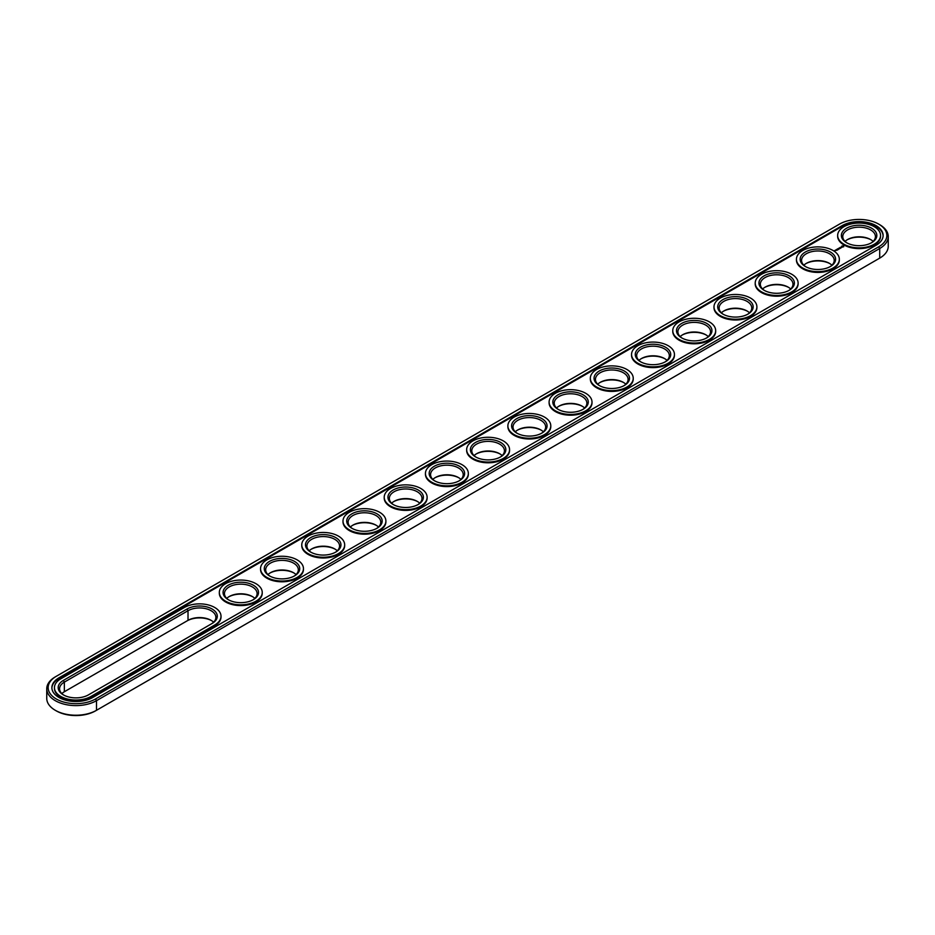 <?xml version="1.0" encoding="UTF-8"?>
<svg xmlns="http://www.w3.org/2000/svg" width="935" height="935" viewBox="0 0 935 935"><rect width="100%" height="100%" fill="white"/><g stroke="black" fill="none" stroke-linecap="round" stroke-linejoin="round"><path stroke-width="1.4" d="M55.282 676.882L56.275 676.309L55.282 676.882A29.149 16.83 0 0 0 46.75 688.779L46.75 698.398A29.149 16.83 0 0 0 55.282 710.296A29.149 16.83 0 0 0 96.504 710.296L95.522 710.869A27.746 16.024 0 0 1 56.275 710.869L55.282 710.296M46.75 688.779A29.149 16.83 0 0 0 64.749 704.324A29.149 16.83 0 0 0 96.504 700.677L879.718 248.5A29.149 16.83 0 0 0 888.25 236.602A29.149 16.83 0 0 0 879.718 224.704L878.725 224.131A27.746 16.024 0 0 0 839.478 224.131L56.275 676.309A27.746 16.024 0 0 0 56.275 698.971A27.746 16.024 0 0 0 95.522 698.971L878.725 246.793A27.746 16.024 0 0 0 878.725 224.131M878.725 258.691L878.725 258.691A27.746 16.024 0 0 0 878.748 258.679L879.718 258.118A29.149 16.83 0 0 0 888.25 246.221L888.25 236.602M211.579 620.618A17.718 10.227 0 0 0 187.035 620.91L64.351 691.736A16.327 9.42 0 0 0 61.862 693.595M294.022 573.026A17.718 10.227 0 0 0 269.993 573.026M252.801 596.822A17.718 10.227 0 0 0 228.771 596.822M417.688 501.627A17.718 10.227 0 0 0 393.647 501.627M335.244 549.231A17.718 10.227 0 0 0 311.215 549.231M376.466 525.423A17.718 10.227 0 0 0 352.425 525.423M458.91 477.832A17.718 10.227 0 0 0 434.868 477.832M788.672 287.442A17.718 10.227 0 0 0 764.643 287.442M829.894 263.635A17.718 10.227 0 0 0 805.865 263.635M541.353 430.229A17.718 10.227 0 0 0 517.312 430.229M500.132 454.024A17.718 10.227 0 0 0 476.09 454.024M623.785 382.637A17.718 10.227 0 0 0 599.756 382.637M665.007 358.83A17.718 10.227 0 0 0 640.978 358.83M582.575 406.433A17.718 10.227 0 0 0 558.534 406.433M871.116 239.839A17.718 10.227 0 0 0 847.087 239.839M747.451 311.238A17.718 10.227 0 0 0 723.421 311.238M706.229 335.034A17.718 10.227 0 0 0 682.199 335.034M95.522 698.971L96.504 700.677L96.504 710.296L879.718 258.118L879.718 248.5L878.725 246.793M213.601 622.196A16.327 9.42 0 0 0 211.1 620.337A16.327 9.42 0 0 0 188.017 620.337L188.017 610.719L64.351 682.118A16.327 9.42 0 0 0 59.571 688.779A16.327 9.42 0 0 0 63.884 695.161M64.351 691.736L64.351 682.118L63.37 680.399A17.718 10.227 0 0 0 63.37 694.869A17.718 10.227 0 0 0 88.428 694.88L212.093 623.481A17.718 10.227 0 0 0 212.093 609.012A17.718 10.227 0 0 0 187.035 609.012L63.37 680.399M296.044 574.593A16.327 9.42 0 0 0 293.543 572.734L293.543 572.734A16.327 9.42 0 0 0 270.46 572.734A16.327 9.42 0 0 0 267.959 574.593M254.823 598.388A16.327 9.42 0 0 0 252.321 596.542L252.321 596.542A16.327 9.42 0 0 0 229.239 596.542A16.327 9.42 0 0 0 226.749 598.388M419.71 503.194A16.327 9.42 0 0 0 417.209 501.347L417.209 501.347A16.327 9.42 0 0 0 394.126 501.347A16.327 9.42 0 0 0 391.625 503.194M337.266 550.797A16.327 9.42 0 0 0 334.765 548.938L334.765 548.938A16.327 9.42 0 0 0 311.682 548.938A16.327 9.42 0 0 0 309.181 550.797M378.488 527.001A16.327 9.42 0 0 0 375.987 525.143L375.987 525.143A16.327 9.42 0 0 0 352.904 525.143A16.327 9.42 0 0 0 350.403 527.001M460.932 479.398A16.327 9.42 0 0 0 458.43 477.54L458.43 477.54A16.327 9.42 0 0 0 435.348 477.54A16.327 9.42 0 0 0 432.847 479.398M790.694 289.008A16.327 9.42 0 0 0 788.205 287.15L788.205 287.15A16.327 9.42 0 0 0 765.122 287.15A16.327 9.42 0 0 0 762.621 289.008M831.916 265.213A16.327 9.42 0 0 0 829.427 263.354L829.427 263.354A16.327 9.42 0 0 0 806.344 263.354A16.327 9.42 0 0 0 803.843 265.213M543.375 431.806A16.327 9.42 0 0 0 540.874 429.948L540.874 429.948A16.327 9.42 0 0 0 517.791 429.948A16.327 9.42 0 0 0 515.29 431.806M502.153 455.602A16.327 9.42 0 0 0 499.652 453.744L499.652 453.744A16.327 9.42 0 0 0 476.569 453.744A16.327 9.42 0 0 0 474.068 455.602M625.819 384.203A16.327 9.42 0 0 0 623.318 382.345L623.318 382.345A16.327 9.42 0 0 0 600.235 382.345A16.327 9.42 0 0 0 597.734 384.203M667.041 360.407A16.327 9.42 0 0 0 664.54 358.549L664.54 358.549A16.327 9.42 0 0 0 641.457 358.549A16.327 9.42 0 0 0 638.956 360.407M584.597 407.999A16.327 9.42 0 0 0 582.096 406.152L582.096 406.152A16.327 9.42 0 0 0 559.013 406.152A16.327 9.42 0 0 0 556.512 407.999M873.138 241.405A16.327 9.42 0 0 0 870.649 239.559L870.649 239.559A16.327 9.42 0 0 0 847.566 239.559A16.327 9.42 0 0 0 845.065 241.405M749.473 312.804A16.327 9.42 0 0 0 746.983 310.946L746.983 310.946A16.327 9.42 0 0 0 723.9 310.946A16.327 9.42 0 0 0 721.399 312.804M708.251 336.612A16.327 9.42 0 0 0 705.761 334.753L705.761 334.753A16.327 9.42 0 0 0 682.679 334.753A16.327 9.42 0 0 0 680.177 336.612M842.119 225.651L58.917 677.84A24.018 13.861 0 0 0 51.881 687.634A24.018 13.861 0 0 0 66.712 700.455A24.018 13.861 0 0 0 92.881 697.44L876.083 245.262A24.018 13.861 0 0 0 883.119 235.456A24.018 13.861 0 0 0 868.288 222.647A24.018 13.861 0 0 0 842.119 225.651L842.119 226.422A24.018 13.861 0 0 1 867.984 223.336A24.018 13.861 0 0 1 883.107 235.842M211.123 624.042A16.327 9.42 0 0 0 215.88 617.38A16.327 9.42 0 0 0 205.805 608.673A16.327 9.42 0 0 0 188.017 610.719L187.035 609.012M294.022 576.17A16.327 9.42 0 0 0 298.323 569.789A16.327 9.42 0 0 0 293.543 563.127A16.327 9.42 0 0 0 275.755 561.082A16.327 9.42 0 0 0 265.68 569.789A16.327 9.42 0 0 0 269.993 576.17M252.801 599.966A16.327 9.42 0 0 0 257.102 593.585A16.327 9.42 0 0 0 252.321 586.923A16.327 9.42 0 0 0 234.533 584.878A16.327 9.42 0 0 0 224.458 593.585A16.327 9.42 0 0 0 228.771 599.966M417.688 504.771A16.327 9.42 0 0 0 421.989 498.39A16.327 9.42 0 0 0 417.209 491.728A16.327 9.42 0 0 0 399.42 489.683A16.327 9.42 0 0 0 389.346 498.39A16.327 9.42 0 0 0 393.647 504.771M335.244 552.363A16.327 9.42 0 0 0 339.545 545.993A16.327 9.42 0 0 0 334.765 539.32A16.327 9.42 0 0 0 316.977 537.286A16.327 9.42 0 0 0 306.902 545.993A16.327 9.42 0 0 0 311.215 552.363M376.466 528.567A16.327 9.42 0 0 0 380.767 522.186A16.327 9.42 0 0 0 375.987 515.524A16.327 9.42 0 0 0 358.199 513.479A16.327 9.42 0 0 0 348.124 522.186A16.327 9.42 0 0 0 352.425 528.567M458.91 480.976A16.327 9.42 0 0 0 463.211 474.594A16.327 9.42 0 0 0 458.43 467.932A16.327 9.42 0 0 0 440.642 465.887A16.327 9.42 0 0 0 430.567 474.594A16.327 9.42 0 0 0 434.868 480.976M788.672 290.575A16.327 9.42 0 0 0 792.985 284.205A16.327 9.42 0 0 0 788.205 277.531A16.327 9.42 0 0 0 770.417 275.498A16.327 9.42 0 0 0 760.342 284.205A16.327 9.42 0 0 0 764.643 290.575M829.894 266.779A16.327 9.42 0 0 0 834.207 260.397A16.327 9.42 0 0 0 829.427 253.736A16.327 9.42 0 0 0 811.638 251.69A16.327 9.42 0 0 0 801.564 260.397A16.327 9.42 0 0 0 805.865 266.779M541.353 433.373A16.327 9.42 0 0 0 545.654 426.991A16.327 9.42 0 0 0 540.874 420.329A16.327 9.42 0 0 0 523.086 418.284A16.327 9.42 0 0 0 513.011 426.991A16.327 9.42 0 0 0 517.312 433.373M500.132 457.168A16.327 9.42 0 0 0 504.433 450.799A16.327 9.42 0 0 0 499.652 444.125A16.327 9.42 0 0 0 481.864 442.091A16.327 9.42 0 0 0 471.789 450.799A16.327 9.42 0 0 0 476.09 457.168M623.785 385.769A16.327 9.42 0 0 0 628.098 379.4A16.327 9.42 0 0 0 623.318 372.738A16.327 9.42 0 0 0 605.529 370.692A16.327 9.42 0 0 0 595.455 379.4A16.327 9.42 0 0 0 599.756 385.769M665.007 361.974A16.327 9.42 0 0 0 669.32 355.592A16.327 9.42 0 0 0 664.54 348.93A16.327 9.42 0 0 0 646.751 346.897A16.327 9.42 0 0 0 636.677 355.592A16.327 9.42 0 0 0 640.978 361.974M582.575 409.577A16.327 9.42 0 0 0 586.876 403.195A16.327 9.42 0 0 0 582.096 396.533A16.327 9.42 0 0 0 564.308 394.488A16.327 9.42 0 0 0 554.233 403.195A16.327 9.42 0 0 0 558.534 409.577M871.116 242.983A16.327 9.42 0 0 0 875.429 236.602A16.327 9.42 0 0 0 870.649 229.94A16.327 9.42 0 0 0 852.86 227.895A16.327 9.42 0 0 0 842.774 236.602A16.327 9.42 0 0 0 847.087 242.983M747.451 314.382A16.327 9.42 0 0 0 751.763 308.001A16.327 9.42 0 0 0 746.983 301.339A16.327 9.42 0 0 0 729.195 299.293A16.327 9.42 0 0 0 719.12 308.001A16.327 9.42 0 0 0 723.421 314.382M706.229 338.178A16.327 9.42 0 0 0 710.542 331.796A16.327 9.42 0 0 0 705.761 325.135A16.327 9.42 0 0 0 687.973 323.089A16.327 9.42 0 0 0 677.898 331.796A16.327 9.42 0 0 0 682.199 338.178M58.917 677.84L58.917 678.6A24.018 13.861 0 0 0 51.892 688.02M58.917 678.6L842.119 226.422M294.537 561.409A17.718 10.227 0 0 0 269.479 561.409A17.718 10.227 0 0 0 269.467 575.878A17.718 10.227 0 0 0 294.537 575.878A17.718 10.227 0 0 0 294.537 561.409M253.315 585.205A17.718 10.227 0 0 0 228.257 585.205A17.718 10.227 0 0 0 228.257 599.674A17.718 10.227 0 0 0 253.315 599.674A17.718 10.227 0 0 0 253.315 585.205M418.202 490.01A17.718 10.227 0 0 0 393.132 490.01A17.718 10.227 0 0 0 393.132 504.479A17.718 10.227 0 0 0 418.202 504.479A17.718 10.227 0 0 0 418.202 490.01M335.758 537.613A17.718 10.227 0 0 0 310.689 537.613A17.718 10.227 0 0 0 310.689 552.082A17.718 10.227 0 0 0 335.758 552.082A17.718 10.227 0 0 0 335.758 537.613M376.98 513.818A17.718 10.227 0 0 0 351.911 513.818A17.718 10.227 0 0 0 351.911 528.287A17.718 10.227 0 0 0 376.98 528.287A17.718 10.227 0 0 0 376.98 513.818M459.424 466.214A17.718 10.227 0 0 0 434.354 466.214A17.718 10.227 0 0 0 434.354 480.683A17.718 10.227 0 0 0 459.424 480.683A17.718 10.227 0 0 0 459.424 466.214M789.187 275.825A17.718 10.227 0 0 0 764.129 275.825A17.718 10.227 0 0 0 764.129 290.294A17.718 10.227 0 0 0 789.187 290.294A17.718 10.227 0 0 0 789.187 275.825M830.409 252.029A17.718 10.227 0 0 0 805.351 252.029A17.718 10.227 0 0 0 805.351 266.498A17.718 10.227 0 0 0 830.409 266.498A17.718 10.227 0 0 0 830.409 252.029M541.868 418.611A17.718 10.227 0 0 0 516.798 418.611A17.718 10.227 0 0 0 516.798 433.092A17.718 10.227 0 0 0 541.868 433.092A17.718 10.227 0 0 0 541.868 418.611M500.646 442.419A17.718 10.227 0 0 0 475.576 442.419A17.718 10.227 0 0 0 475.576 456.888A17.718 10.227 0 0 0 500.646 456.888A17.718 10.227 0 0 0 500.646 442.419M624.311 371.02A17.718 10.227 0 0 0 599.241 371.02A17.718 10.227 0 0 0 599.241 385.489A17.718 10.227 0 0 0 624.311 385.489A17.718 10.227 0 0 0 624.311 371.02M665.521 347.224A17.718 10.227 0 0 0 640.463 347.224A17.718 10.227 0 0 0 640.463 361.693A17.718 10.227 0 0 0 665.533 361.693A17.718 10.227 0 0 0 665.521 347.224M583.089 394.815A17.718 10.227 0 0 0 558.02 394.815A17.718 10.227 0 0 0 558.02 409.285A17.718 10.227 0 0 0 583.089 409.285A17.718 10.227 0 0 0 583.089 394.815M871.63 228.222A17.718 10.227 0 0 0 846.572 228.222A17.718 10.227 0 0 0 846.572 242.691A17.718 10.227 0 0 0 871.63 242.691A17.718 10.227 0 0 0 871.63 228.222M747.965 299.621A17.718 10.227 0 0 0 722.907 299.621A17.718 10.227 0 0 0 722.907 314.09A17.718 10.227 0 0 0 747.965 314.09A17.718 10.227 0 0 0 747.965 299.621M706.743 323.417A17.718 10.227 0 0 0 681.685 323.417A17.718 10.227 0 0 0 681.685 337.886A17.718 10.227 0 0 0 706.743 337.886A17.718 10.227 0 0 0 706.743 323.417M54.452 688.02A21.458 12.389 0 0 0 54.44 688.405A21.458 12.389 0 0 0 67.694 699.847A21.458 12.389 0 0 0 91.069 697.159L91.069 696.4L214.734 625.001A21.458 12.389 0 0 0 221.011 616.247A21.458 12.389 0 0 0 207.769 604.805A21.458 12.389 0 0 0 184.394 607.481L60.728 678.88A21.458 12.389 0 0 0 54.44 687.634A21.458 12.389 0 0 0 67.694 699.088A21.458 12.389 0 0 0 91.069 696.4M91.069 697.159L214.734 625.76A21.458 12.389 0 0 0 221.011 617.006A21.458 12.389 0 0 0 220.999 616.621M880.548 235.842A21.458 12.389 180 0 1 880.56 236.228A21.458 12.389 180 0 1 859.101 248.605A21.458 12.389 180 0 1 837.655 236.228A21.458 12.389 180 0 1 837.655 235.842M835.013 250.942L834.078 250.744L835.013 250.942M835.142 250.346L835.937 250.405L835.142 250.288M843.732 246.735L843.148 245.847L841.629 246.185L842.201 247.074L843.732 246.735M841.804 247.343L840.471 247.343L841.804 247.343M841.021 247.822L839.922 247.53L841.021 247.939M840.284 248.359L838.882 248.126L840.284 248.301M838.59 248.698L839.501 248.757L837.889 248.71L838.742 249.224M837.982 249.692L838.485 249.341L837.573 248.885L837.982 249.692M837.725 249.844L836.813 249.318L837.725 249.785M836.907 250.311L836.007 249.797L836.907 250.311M839.326 259.638A21.458 12.389 180 0 1 839.338 260.023A21.458 12.389 180 0 1 817.88 272.412A21.458 12.389 180 0 1 796.433 260.023A21.458 12.389 180 0 1 796.433 259.638M798.104 283.434A21.458 12.389 180 0 1 798.116 283.819A21.458 12.389 180 0 1 776.658 296.208A21.458 12.389 180 0 1 755.211 283.819A21.458 12.389 180 0 1 755.211 283.434M756.883 307.241A21.458 12.389 180 0 1 756.894 307.615A21.458 12.389 180 0 1 735.436 320.004A21.458 12.389 180 0 1 713.989 307.615A21.458 12.389 180 0 1 714.001 307.241M715.661 331.037A21.458 12.389 180 0 1 715.672 331.422A21.458 12.389 180 0 1 694.214 343.8A21.458 12.389 180 0 1 672.768 331.422A21.458 12.389 180 0 1 672.779 331.037M674.439 354.833A21.458 12.389 180 0 1 674.451 355.218A21.458 12.389 180 0 1 652.992 367.607A21.458 12.389 180 0 1 631.546 355.218A21.458 12.389 180 0 1 631.557 354.833M633.217 378.64A21.458 12.389 180 0 1 633.229 379.014A21.458 12.389 180 0 1 611.771 391.403A21.458 12.389 180 0 1 590.324 379.014A21.458 12.389 180 0 1 590.336 378.64M591.995 402.436A21.458 12.389 180 0 1 592.007 402.81A21.458 12.389 180 0 1 570.549 415.198A21.458 12.389 180 0 1 549.102 402.81A21.458 12.389 180 0 1 549.114 402.436M550.773 426.231A21.458 12.389 180 0 1 550.785 426.617A21.458 12.389 180 0 1 529.327 438.994A21.458 12.389 180 0 1 507.88 426.617A21.458 12.389 180 0 1 507.892 426.231M509.552 450.027A21.458 12.389 180 0 1 509.563 450.413A21.458 12.389 180 0 1 488.105 462.802A21.458 12.389 180 0 1 466.658 450.413A21.458 12.389 180 0 1 466.67 450.027M468.33 473.835A21.458 12.389 180 0 1 468.341 474.209A21.458 12.389 180 0 1 446.895 486.597A21.458 12.389 180 0 1 425.437 474.209A21.458 12.389 180 0 1 425.448 473.835M427.108 497.63A21.458 12.389 180 0 1 427.12 498.004A21.458 12.389 180 0 1 405.673 510.393A21.458 12.389 180 0 1 384.215 498.004A21.458 12.389 180 0 1 384.227 497.63M385.886 521.426A21.458 12.389 180 0 1 385.898 521.812A21.458 12.389 180 0 1 364.451 534.189A21.458 12.389 180 0 1 342.993 521.812A21.458 12.389 180 0 1 343.005 521.426M344.664 545.222A21.458 12.389 180 0 1 344.676 545.608A21.458 12.389 180 0 1 323.229 557.996A21.458 12.389 180 0 1 301.771 545.608A21.458 12.389 180 0 1 301.783 545.222M303.443 569.029A21.458 12.389 180 0 1 303.454 569.403A21.458 12.389 180 0 1 282.008 581.792A21.458 12.389 180 0 1 260.549 569.403A21.458 12.389 180 0 1 260.561 569.029M262.221 592.825A21.458 12.389 180 0 1 262.232 593.211A21.458 12.389 180 0 1 240.786 605.588A21.458 12.389 180 0 1 219.328 593.211A21.458 12.389 180 0 1 219.339 592.825M297.178 559.89A21.458 12.389 0 0 0 273.791 557.202A21.458 12.389 0 0 0 260.549 568.644A21.458 12.389 0 0 0 282.008 581.032A21.458 12.389 0 0 0 303.454 568.644A21.458 12.389 0 0 0 297.178 559.89M255.956 583.685A21.458 12.389 0 0 0 232.57 580.997A21.458 12.389 0 0 0 219.328 592.439A21.458 12.389 0 0 0 240.786 604.828A21.458 12.389 0 0 0 262.232 592.439A21.458 12.389 0 0 0 255.956 583.685M420.832 488.491A21.458 12.389 0 0 0 397.457 485.803A21.458 12.389 0 0 0 384.215 497.245A21.458 12.389 0 0 0 405.673 509.633A21.458 12.389 0 0 0 427.12 497.245A21.458 12.389 0 0 0 420.832 488.491M338.4 536.094A21.458 12.389 0 0 0 315.013 533.406A21.458 12.389 0 0 0 301.771 544.848A21.458 12.389 0 0 0 323.229 557.237A21.458 12.389 0 0 0 344.676 544.848A21.458 12.389 0 0 0 338.4 536.094M379.622 512.286A21.458 12.389 0 0 0 356.235 509.61A21.458 12.389 0 0 0 342.993 521.052A21.458 12.389 0 0 0 364.451 533.429A21.458 12.389 0 0 0 385.898 521.052A21.458 12.389 0 0 0 379.622 512.286M462.054 464.695A21.458 12.389 0 0 0 438.679 462.007A21.458 12.389 0 0 0 425.437 473.449A21.458 12.389 0 0 0 446.895 485.838A21.458 12.389 0 0 0 468.341 473.449A21.458 12.389 0 0 0 462.054 464.695M791.828 274.306A21.458 12.389 0 0 0 768.453 271.618A21.458 12.389 0 0 0 755.211 283.06A21.458 12.389 0 0 0 776.658 295.448A21.458 12.389 0 0 0 798.116 283.06A21.458 12.389 0 0 0 791.828 274.306M833.05 250.498A21.458 12.389 0 0 0 809.675 247.822A21.458 12.389 0 0 0 796.433 259.264A21.458 12.389 0 0 0 817.88 271.641A21.458 12.389 0 0 0 839.338 259.264A21.458 12.389 0 0 0 833.05 250.498M544.497 417.092A21.458 12.389 0 0 0 521.122 414.404A21.458 12.389 0 0 0 507.88 425.857A21.458 12.389 0 0 0 529.327 438.234A21.458 12.389 0 0 0 550.785 425.857A21.458 12.389 0 0 0 544.497 417.092M503.275 440.888A21.458 12.389 0 0 0 479.9 438.211A21.458 12.389 0 0 0 466.658 449.653A21.458 12.389 0 0 0 488.105 462.042A21.458 12.389 0 0 0 509.563 449.653A21.458 12.389 0 0 0 503.275 440.888M626.941 369.5A21.458 12.389 0 0 0 603.566 366.812A21.458 12.389 0 0 0 590.324 378.254A21.458 12.389 0 0 0 611.771 390.643A21.458 12.389 0 0 0 633.229 378.254A21.458 12.389 0 0 0 626.941 369.5M668.163 345.693A21.458 12.389 0 0 0 644.788 343.016A21.458 12.389 0 0 0 631.546 354.458A21.458 12.389 0 0 0 652.992 366.836A21.458 12.389 0 0 0 674.451 354.458A21.458 12.389 0 0 0 668.163 345.693M585.719 393.296A21.458 12.389 0 0 0 562.344 390.608A21.458 12.389 0 0 0 549.102 402.05A21.458 12.389 0 0 0 570.549 414.439A21.458 12.389 0 0 0 592.007 402.05A21.458 12.389 0 0 0 585.719 393.296M874.272 226.702A21.458 12.389 0 0 0 850.897 224.014A21.458 12.389 0 0 0 837.655 235.456A21.458 12.389 0 0 0 859.101 247.845A21.458 12.389 0 0 0 880.56 235.456A21.458 12.389 0 0 0 874.272 226.702M750.606 298.101A21.458 12.389 0 0 0 727.231 295.413A21.458 12.389 0 0 0 713.989 306.855A21.458 12.389 0 0 0 735.436 319.244A21.458 12.389 0 0 0 756.894 306.855A21.458 12.389 0 0 0 750.606 298.101M709.385 321.897A21.458 12.389 0 0 0 686.01 319.209A21.458 12.389 0 0 0 672.768 330.651A21.458 12.389 0 0 0 694.214 343.04A21.458 12.389 0 0 0 715.672 330.651A21.458 12.389 0 0 0 709.385 321.897M843.65 246.291L841.699 246.291M214.734 625.76L214.734 625.001M54.44 688.405L54.44 687.634M221.011 617.006L221.011 616.247M837.655 235.456L837.655 236.228M880.56 235.456L880.56 236.228M796.433 259.264L796.433 260.023M839.338 259.264L839.338 260.023M755.211 283.06L755.211 283.819M798.116 283.06L798.116 283.819M713.989 306.855L713.989 307.615M756.894 306.855L756.894 307.615M672.768 330.651L672.768 331.422M715.672 330.651L715.672 331.422M631.546 354.458L631.546 355.218M674.451 354.458L674.451 355.218M590.324 378.254L590.324 379.014M633.229 378.254L633.229 379.014M549.102 402.05L549.102 402.81M592.007 402.05L592.007 402.81M507.88 425.857L507.88 426.617M550.785 425.857L550.785 426.617M466.658 449.653L466.658 450.413M509.563 449.653L509.563 450.413M425.437 473.449L425.437 474.209M468.341 473.449L468.341 474.209M384.215 497.245L384.215 498.004M427.12 497.245L427.12 498.004M342.993 521.052L342.993 521.812M385.898 521.052L385.898 521.812M301.771 544.848L301.771 545.608M344.676 544.848L344.676 545.608M260.549 568.644L260.549 569.403M303.454 568.644L303.454 569.403M219.328 592.439L219.328 593.211M262.232 592.439L262.232 593.211"/></g></svg>
